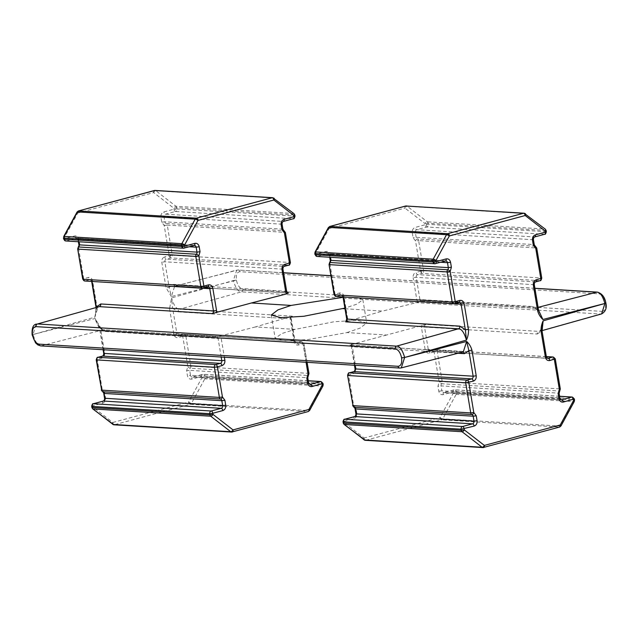 <?xml version="1.0" encoding="UTF-8"?>
<svg xmlns="http://www.w3.org/2000/svg" width="638" height="638" viewBox="0 0 638 638"><rect width="100%" height="100%" fill="white"/><g stroke="black" fill="none" stroke-linecap="round" stroke-linejoin="round"><path stroke-width="0.48" stroke-dasharray="3.19 2.39" d="M84.798 281.007A2.241 1.858 93.5 0 0 85.301 280.951A2.241 1.204 74.9 0 1 84.312 280.257A2.241 1.204 74.9 0 1 83.69 278.694L82.725 279.141M65.73 240.965A2.241 1.858 93.5 0 0 66.232 240.909A2.241 1.204 74.9 0 1 65.243 240.215A2.241 1.204 74.9 0 1 64.621 238.652L63.664 239.098M282.921 229.186L164.819 221.801A2.241 1.858 93.5 0 0 166.047 223.444A2.241 1.212 -69.3 0 0 164.205 225.501L167.276 225.086L172.316 255.224L169.245 255.639L164.205 225.501L161.749 222.207L160.928 217.263C160.712 214.567 161.685 212.789 163.838 211.92L173.847 209.216A2.241 1.204 -105.1 0 0 174.469 210.787A2.241 1.204 -105.1 0 0 175.458 211.481A2.241 1.858 93.5 0 0 176.917 208.809L176.726 207.669L173.656 208.084L153.63 192.58A2.241 1.093 127.7 0 1 155.903 190.77L175.936 206.265A2.241 1.093 -52.3 0 0 173.656 208.084L173.847 209.216L175.498 208.897L174.469 210.787M169.245 255.639A2.241 1.204 -105.1 0 0 169.875 257.202A2.241 1.204 -105.1 0 0 170.864 257.896A2.241 1.858 -86.5 0 0 172.316 255.224L290.027 262.497A2.241 1.858 -86.5 0 1 288.575 265.169L284.022 266.389L166.311 259.124A2.241 1.204 74.9 0 1 164.7 256.867L169.245 255.639M336.146 296.518A2.241 1.858 93.5 0 0 336.649 296.471A2.241 1.204 74.9 0 1 335.66 295.777A2.241 1.204 74.9 0 1 335.03 294.214L334.073 294.66M317.078 256.476A2.241 1.858 93.5 0 0 317.58 256.428A2.241 1.204 74.9 0 1 316.592 255.734A2.241 1.204 74.9 0 1 315.962 254.171L315.005 254.618M546.359 231.714L428.265 224.321L425.195 224.736A2.241 1.204 -105.1 0 0 425.817 226.299A2.241 1.204 -105.1 0 0 426.806 226.992A2.241 1.858 93.5 0 0 428.265 224.321L428.074 223.188A2.241 1.858 93.5 0 0 427.285 221.785L407.251 206.289L524.962 213.555L544.996 229.05L427.285 221.785A2.241 1.093 -52.3 0 0 425.004 223.595L404.971 208.1A2.241 1.093 127.7 0 1 407.251 206.289A2.241 1.858 93.5 0 0 406.358 205.938M535.585 281.892A2.241 1.204 74.9 0 1 535.37 281.908L539.923 280.68A2.241 1.858 93.5 0 0 541.375 278.009L423.664 270.743L420.594 271.158A2.241 1.204 -105.1 0 0 421.216 272.721A2.241 1.204 -105.1 0 0 422.212 273.415A2.241 1.858 93.5 0 0 423.664 270.743L418.624 240.606L536.717 247.991M346.92 332.581L360.055 328.123L366.746 322.98L357.216 320.332L334.176 321.735L295.091 329.375L255.439 326.927L292.332 316.153L179.621 309.199L241.435 291.861L600.502 314.032L538.687 331.369L425.969 324.407L386.572 335.03L346.92 332.581L307.731 339.607L284.66 340.836L275.153 338.307L281.892 333.514L295.091 329.375M343.084 297.316L357.487 297.483L362.847 299.693L356.961 304.143L344.887 308.106M306.057 362.264L302.97 343.794L298.417 345.022C296.176 345.341 294.716 344.217 294.046 341.633L295.003 341.186L291.279 318.944L292.332 316.153A2.241 1.858 -86.5 0 0 290.896 318.825L290.322 319.391L290.434 317.118M386.572 335.03L349.544 344.999L462.255 351.961L400.217 367.998L41.151 345.828L103.189 329.79L216.394 336.704A2.241 1.858 -86.5 0 1 218.076 338.443L221.147 338.028L224.353 357.216M255.439 326.927L220.309 336.011L221.147 338.028M221.187 357.025L218.076 338.443L105.358 331.489L99.807 327.844L95.102 318.498C97.391 326.193 100.086 329.958 103.189 329.79A2.241 1.858 -86.5 0 1 103.675 329.742L216.394 336.704A2.241 1.858 -86.5 0 0 215.907 336.752L220.309 336.011M574.527 400.042L574.144 399.922A2.241 1.858 -86.5 0 1 573.865 401.613L456.154 394.34A2.241 1.858 93.5 0 0 456.433 392.657L453.363 393.072A2.241 0.614 -151.4 0 0 456.154 394.34L442.82 418.831A2.241 0.614 28.6 0 1 440.029 417.563L453.363 393.072L453.171 391.931L456.242 391.517A2.241 1.858 93.5 0 0 454.057 389.826A2.241 1.204 -105.1 0 0 453.841 389.85A2.241 1.204 -105.1 0 0 453.171 391.931L443.163 394.627C440.914 394.946 439.462 393.813 438.792 391.246L437.963 386.301L439.151 382.026L434.103 351.889L437.174 351.474A2.241 1.858 93.5 0 0 434.988 349.784A2.241 1.204 -105.1 0 0 434.773 349.807A2.241 1.204 -105.1 0 0 434.103 351.889L429.549 353.117C427.308 353.428 425.857 352.304 425.179 349.736L421.463 327.485L421.574 325.213M351.45 344.105L352.28 346.131L356.004 368.373C356.211 371.069 355.246 372.847 353.093 373.716L348.539 374.945L353.588 405.082L356.036 408.376L356.865 413.32C357.073 416.016 356.108 417.794 353.954 418.664L343.946 421.367L344.137 422.5L364.162 438.003A2.241 1.093 -52.3 0 0 364.043 439.845M342.989 421.814L343.946 421.367A2.241 1.204 74.9 0 1 344.608 419.278M347.582 375.391L348.539 374.945A2.241 1.204 74.9 0 1 349.209 372.855M537.244 334.033L541.686 331.01L542.204 327.31L539.804 331.25L538.687 331.369A2.241 1.858 93.5 0 0 537.244 334.033L424.533 327.079L421.463 327.485M178.177 311.862L290.896 318.825L294.62 341.067L176.909 333.802L172.627 308.226L178.177 311.862A2.241 1.858 93.5 0 1 179.621 309.199C176.519 309.358 173.831 305.594 171.566 297.898L172.627 308.226L169.556 308.64L171.566 297.898L233.349 280.576C235.645 288.264 238.341 292.029 241.435 291.861A2.241 1.858 -86.5 0 0 242.879 289.197C239.76 288.488 237.607 285.473 236.419 280.162L236.419 280.122C235.829 274.842 237.001 272.035 239.952 271.7L599.018 293.871C602.136 294.581 604.29 297.587 605.47 302.906L605.861 303.05M96.314 306.998L96.888 306.431L94.879 317.166L96.306 307.285M173.576 284.349A2.241 1.858 93.5 0 0 175.259 286.095L287.969 293.049A2.241 1.858 -86.5 0 1 286.287 291.311L173.576 284.349L169.134 287.379L171.343 296.566L166.071 287.786L161.789 262.21C161.581 259.514 162.546 257.736 164.7 256.867M95.931 306.878L95.796 310.722L98.196 306.75L94.879 317.166L33.096 334.527L95.102 318.498L100.381 327.278L104.656 352.854C104.863 355.549 103.898 357.328 101.745 358.197L97.199 359.425A2.241 1.204 74.9 0 1 97.861 357.344M302.97 343.794A2.241 1.204 -105.1 0 0 301.351 341.529A2.241 1.858 -86.5 0 1 303.536 343.228L302.97 343.794M309.605 410.457A2.241 0.614 28.6 0 1 309.183 410.585L322.525 386.094A2.241 0.614 -151.4 0 0 322.94 385.966M344.999 308.752L382.561 311.073L422.093 301.256L534.811 308.21L538.089 307.364M421.766 301.296L422.093 301.256A2.241 1.858 93.5 0 1 421.606 301.303L534.325 308.258A2.241 1.858 -86.5 0 1 532.642 306.519L419.924 299.557A2.241 1.858 93.5 0 0 421.606 301.303L421.766 301.296M345.668 321.847L382.561 311.073M425.969 324.407A2.241 1.858 93.5 0 0 424.533 327.079L428.25 349.321A2.241 1.858 93.5 0 0 429.932 351.059L547.643 358.325A2.241 1.858 -86.5 0 1 545.961 356.586L542.069 331.13M538.584 310.283L532.642 306.519M538.576 310.243L534.811 308.21A2.241 1.858 -86.5 0 1 534.325 308.258C536.646 309.103 538.416 310.738 539.628 313.17L538.193 310.164L533.91 284.58A2.241 1.858 -86.5 0 1 535.37 281.908L417.659 274.643A2.241 1.204 74.9 0 1 416.04 272.386L420.594 271.158L415.553 241.02L413.097 237.727L412.268 232.782C412.06 230.087 413.033 228.3 415.178 227.431L425.195 224.736L425.004 223.595L428.074 223.188L545.785 230.454L545.976 231.594A2.241 1.858 -86.5 0 1 544.517 234.266L534.508 236.961L416.797 229.696A2.241 1.204 74.9 0 1 415.178 227.431M560.954 425.977A2.241 0.614 28.6 0 1 560.531 426.104L442.82 418.831A2.241 1.858 93.5 0 1 441.64 419.82L365.781 440.26A2.241 1.204 74.9 0 1 364.162 438.003L440.029 417.563A2.241 1.204 -105.1 0 0 441.64 419.82L559.351 427.085L483.492 447.525L365.781 440.26A2.241 1.858 -86.5 0 1 365.271 440.316M77.046 212.031A2.241 0.614 -151.4 0 0 77.764 213.02L64.43 237.511L64.621 238.652L74.63 235.948C76.871 235.637 78.33 236.77 79 239.338L79.83 244.282L78.641 248.557L83.69 278.694L88.235 277.466C90.476 277.155 91.936 278.28 92.606 280.848L96.888 306.431M288.575 265.169L170.864 257.896L166.311 259.124A2.241 1.858 93.5 0 0 164.859 261.795L169.134 287.379L166.071 287.786M298.417 345.022A2.241 1.204 -105.1 0 0 296.806 342.758L301.351 341.529L183.64 334.264A2.241 1.204 -105.1 0 0 183.425 334.288A2.241 1.204 -105.1 0 0 182.755 336.37L178.209 337.598C175.968 337.909 174.509 336.784 173.839 334.216L169.556 308.64M320.922 381.524A2.241 1.858 -86.5 0 1 322.605 383.271L204.894 376.005L205.085 377.138L202.015 377.552A2.241 0.614 -151.4 0 0 204.814 378.828L191.472 403.32A2.241 0.614 28.6 0 1 188.681 402.044L202.015 377.552L201.823 376.412L204.894 376.005A2.241 1.858 93.5 0 0 202.709 374.307A2.241 1.204 -105.1 0 0 202.493 374.331A2.241 1.204 -105.1 0 0 201.823 376.412L191.815 379.116C189.574 379.427 188.114 378.302 187.444 375.726L186.615 370.782L187.803 366.515L182.755 336.37L185.825 335.955L190.874 366.1L187.803 366.515A2.241 0.877 -137.4 0 0 190.276 368.23A2.241 1.858 93.5 0 0 189.685 370.367L186.615 370.782M96.234 359.872L97.199 359.425L102.239 389.563L104.696 392.856L105.525 397.801C105.733 400.497 104.76 402.283 102.614 403.144L92.598 405.848L92.789 406.98L112.814 422.484A2.241 1.093 -52.3 0 0 112.695 424.334M91.641 406.294L92.598 405.848A2.241 1.204 74.9 0 1 93.268 403.766M103.476 349.752L99.416 327.725L100.381 327.278M103.101 349.728L99.416 327.725L98.364 324.822C99.584 327.262 101.354 328.897 103.675 329.742A2.241 1.858 -86.5 0 1 105.358 331.489M553.202 357.001A2.241 1.858 -86.5 0 1 554.885 358.739L559.933 388.885L442.222 381.62L439.151 382.026A2.241 0.877 -137.4 0 0 441.624 383.749A2.241 1.858 93.5 0 0 441.033 385.886L437.963 386.301M572.27 397.043A2.241 1.858 -86.5 0 1 573.953 398.79L574.336 398.909M173.839 334.216L176.909 333.802A2.241 1.858 93.5 0 0 179.095 335.492L183.64 334.264A2.241 1.858 -86.5 0 1 185.825 335.955L303.536 343.228L308.585 373.366L190.874 366.1A2.241 1.858 -86.5 0 1 190.276 368.23L307.987 375.503A2.241 0.877 -137.4 0 0 308.409 375.367M328.395 227.543A2.241 0.614 -151.4 0 0 329.112 228.54L315.778 253.031L315.962 254.171L325.978 251.468C328.219 251.157 329.679 252.281 330.348 254.849L331.178 259.802L329.99 264.068L335.03 294.214L339.583 292.986C341.824 292.675 343.284 293.799 343.954 296.367L347.678 318.609L347.566 320.89M295.011 216.194L294.628 216.075A2.241 1.858 -86.5 0 1 293.169 218.746L283.16 221.442L165.449 214.177A2.241 1.204 74.9 0 1 163.838 211.92M84.312 280.257L83.985 280.72M65.243 240.215L64.916 240.678M170.904 255.32L169.875 257.202M335.66 295.777L335.333 296.239M316.592 255.734L316.265 256.189M426.846 224.409L425.817 226.299M422.244 270.831L421.216 272.721M541.965 329.583L539.804 331.25L542.005 330.636M242.879 289.197L601.945 311.36A2.241 1.858 -86.5 0 1 600.502 314.032L601.961 313.8M294.046 341.633L290.322 319.391M546.351 356.706L428.25 349.321L425.179 349.736M546.327 356.578L435.491 349.736L429.932 351.059A2.241 1.858 93.5 0 0 430.435 351.012A2.241 1.204 -105.1 0 0 430.219 351.028A2.241 1.204 -105.1 0 0 429.549 353.117M546.343 356.658L434.988 349.784L430.435 351.012L547.276 358.221M555.275 358.867L437.174 351.474L442.222 381.62A2.241 1.858 93.5 0 1 441.624 383.749L559.335 391.014A2.241 0.877 -137.4 0 0 559.757 390.887M559.957 398.224L441.855 390.831L441.033 385.886L558.744 393.152A2.241 1.858 -86.5 0 1 559.335 391.014A2.241 1.858 -86.5 0 0 559.933 388.885L560.316 389.005M559.127 393.271L559.566 398.104A2.241 1.858 -86.5 0 0 561.249 399.843L443.538 392.577A2.241 1.858 93.5 0 1 441.855 390.831L438.792 391.246M559.63 396.262L454.559 389.778L443.538 392.577A2.241 1.858 93.5 0 0 444.04 392.529A2.241 1.204 -105.1 0 0 443.825 392.545A2.241 1.204 -105.1 0 0 443.163 394.627M559.638 396.35L454.057 389.826L444.04 392.529L560.882 399.739M456.433 392.657L456.242 391.517L573.953 398.79L574.144 399.922L456.433 392.657M344.018 424.35A2.241 1.093 127.7 0 1 344.137 422.5L343.172 422.946M354.425 416.67A2.241 1.204 -105.1 0 0 353.954 418.664M355.908 413.767L356.865 413.32M355.079 408.822L356.036 408.376M354.042 407.251A2.241 1.212 110.7 0 1 353.588 405.082L352.631 405.529M353.564 371.723A2.241 1.204 -105.1 0 0 353.093 373.716M355.047 368.82L356.004 368.373M354.816 365.271L351.323 346.578L352.28 346.131M457.925 353.253L351.713 346.697A2.241 1.858 93.5 0 0 349.544 344.999M601.945 311.36C604.888 311.033 606.068 308.226 605.478 302.946M283.567 272.833L237.783 270.01L174.692 286.143L171.343 296.566L236.419 280.162M154.093 190.587A2.241 1.204 -105.1 0 0 153.63 192.58L77.764 213.02A2.241 1.204 74.9 0 1 78.434 210.939M112.814 422.484L188.681 402.044A2.241 1.204 -105.1 0 0 190.291 404.301L114.433 424.741A2.241 1.204 74.9 0 1 112.814 422.484M307.101 362.328L303.927 343.348L301.854 341.482L184.143 334.216L178.592 335.54L296.303 342.813L294.62 341.067A2.241 1.858 -86.5 0 0 296.806 342.758L179.095 335.492A2.241 1.204 -105.1 0 0 178.871 335.516A2.241 1.204 -105.1 0 0 178.209 337.598M308.967 373.485L308.585 373.366A2.241 1.858 93.5 0 1 307.987 375.503A2.241 1.858 -86.5 0 0 307.396 377.632L308.226 382.585L190.515 375.319L189.685 370.367L307.779 377.76M308.609 382.704L308.226 382.585A2.241 1.858 -86.5 0 0 309.909 384.323L192.197 377.058A2.241 1.858 93.5 0 0 192.7 377.01A2.241 1.204 -105.1 0 0 192.485 377.026A2.241 1.204 -105.1 0 0 191.815 379.116M323.187 384.531L322.995 383.39M113.931 424.796A2.241 1.858 -86.5 0 0 114.433 424.741L232.144 432.014L308.002 411.574A2.241 1.858 93.5 0 0 309.183 410.585L191.472 403.32A2.241 1.858 -86.5 0 1 190.291 404.301L308.002 411.574M40.665 345.876A2.241 1.858 93.5 0 0 41.151 345.828C38.049 345.995 35.361 342.223 33.096 334.527L36.039 324.2M399.731 368.046A2.241 1.858 93.5 0 0 400.217 367.998L401.015 367.951M354.449 365.247L351.323 346.578L350.031 344.951L462.741 351.913A2.241 1.858 -86.5 0 0 462.255 351.961L462.741 351.913A2.241 1.858 -86.5 0 1 462.981 351.945M534.907 288.352L330.915 275.76M236.419 280.122L233.349 280.537L236.73 270.113L175.259 286.095A2.241 1.858 93.5 0 0 175.745 286.047L287.618 292.954M574.288 401.485A2.241 0.614 -151.4 0 1 573.865 401.613L560.531 426.104A2.241 1.858 -86.5 0 1 559.351 427.085M454.24 303.784L343.38 296.933A2.241 1.858 93.5 0 0 341.194 295.242L458.905 302.516A2.241 1.858 -86.5 0 1 459.208 302.46M458.905 302.516L454.36 303.736L336.649 296.471L341.194 295.242A2.241 1.204 74.9 0 1 339.583 292.986M440.714 262.266L329.774 255.423A2.241 1.858 93.5 0 0 327.589 253.733L445.3 260.998A2.241 1.858 -86.5 0 1 445.603 260.942M445.3 260.998L435.291 263.693L317.58 256.428L327.589 253.733A2.241 1.204 74.9 0 1 325.978 251.468M545.33 229.17A2.241 1.093 -52.3 0 0 544.996 229.05A2.241 1.858 93.5 0 1 545.785 230.454L546.168 230.573M534.724 236.937A2.241 1.204 74.9 0 1 534.508 236.961A2.241 1.858 -86.5 0 0 533.049 239.633L533.878 244.585L416.167 237.312L413.097 237.727M533.44 239.752L415.338 232.368L412.268 232.782M534.261 244.705L533.878 244.585A2.241 1.858 -86.5 0 0 535.107 246.228A2.241 1.858 -86.5 0 1 536.335 247.871L541.766 278.136M535.306 246.268A2.241 1.212 -69.3 0 0 535.107 246.228L417.396 238.955A2.241 1.212 -69.3 0 0 415.553 241.02L418.624 240.606A2.241 1.858 93.5 0 0 417.396 238.955A2.241 1.858 93.5 0 1 416.167 237.312L415.338 232.368A2.241 1.858 93.5 0 1 416.797 229.696L426.806 226.992L544.517 234.266M534.301 284.707L416.199 277.315L413.137 277.729C412.922 275.034 413.895 273.255 416.04 272.386M599.018 293.871A2.241 1.858 93.5 0 0 597.335 292.124M239.952 271.7A2.241 1.858 93.5 0 0 237.783 270.01L283.551 272.753M202.892 288.264L92.039 281.422L92.606 280.848M92.039 281.422A2.241 1.858 93.5 0 0 89.854 279.731A2.241 1.204 74.9 0 1 88.235 277.466M207.565 286.996L203.012 288.224L85.301 280.951L89.854 279.731L207.565 286.996A2.241 1.858 -86.5 0 1 207.868 286.94M77.684 249.003L78.641 248.557A2.241 0.877 42.6 0 1 78.243 247.113M78.873 244.729L79.83 244.282M189.366 246.754L78.434 239.904L78.745 241.762M78.37 241.738L78.043 239.784L76.751 238.157A2.241 1.858 93.5 0 1 78.434 239.904L79 239.338M194.462 245.431L76.751 238.157A2.241 1.858 93.5 0 0 76.249 238.213A2.241 1.204 74.9 0 1 74.63 235.948M193.96 245.478L183.943 248.174L66.232 240.909L76.249 238.213L193.96 245.478A2.241 1.858 -86.5 0 1 194.263 245.431M63.473 237.958L64.43 237.511A2.241 0.614 28.6 0 1 63.712 236.523M155.018 190.427A2.241 1.858 93.5 0 1 155.903 190.77L273.614 198.035L293.647 213.539A2.241 1.858 -86.5 0 1 294.437 214.934L294.628 216.075L175.498 208.897M161.749 222.207L164.819 221.801L163.99 216.848A2.241 1.858 93.5 0 1 165.449 214.177L175.458 211.481L293.169 218.746M282.092 224.233L163.99 216.848L160.928 217.263M282.953 269.188L164.859 261.795L161.789 262.21M308.282 380.742L203.211 374.259L192.197 377.058A2.241 1.858 93.5 0 1 190.515 375.319L187.444 375.726M308.298 380.83L202.709 374.307L192.7 377.01L309.542 384.22M92.669 408.83A2.241 1.093 127.7 0 1 92.789 406.98L91.832 407.427M103.077 401.158A2.241 1.204 -105.1 0 0 102.614 403.144M104.56 398.248L105.525 397.801M103.739 393.303L104.696 392.856M102.694 391.732A2.241 1.212 110.7 0 1 102.239 389.563L101.282 390.009M102.216 356.203A2.241 1.204 -105.1 0 0 101.745 358.197M103.699 353.3L104.656 352.854M32.139 334.942L33.096 334.495L32.139 334.958M322.796 384.411A2.241 1.858 -86.5 0 1 322.525 386.094L204.814 378.828A2.241 1.858 -86.5 0 0 205.085 377.138L322.796 384.411M284.237 266.373A2.241 1.204 74.9 0 1 284.022 266.389A2.241 1.858 -86.5 0 0 282.57 269.069L286.677 291.43M417.691 301.997L416.853 299.972L413.137 277.729M539.923 280.68L422.212 273.415L417.659 274.643A2.241 1.858 93.5 0 0 416.199 277.315L419.924 299.557L416.853 299.972M405.441 206.106A2.241 1.204 -105.1 0 0 404.971 208.1L329.112 228.54A2.241 1.204 74.9 0 1 329.774 226.458M346.721 319.056L347.678 318.609M343.954 296.367L343.388 296.973M293.99 213.658A2.241 1.093 -52.3 0 0 293.647 213.539L175.936 206.265A2.241 1.858 -86.5 0 1 176.726 207.669L294.828 215.054M283.958 230.749A2.241 1.212 -69.3 0 0 283.758 230.709A2.241 1.858 -86.5 0 1 284.987 232.352L167.276 225.086A2.241 1.858 93.5 0 0 166.047 223.444L283.758 230.709A2.241 1.858 -86.5 0 1 282.53 229.066L281.701 224.113A2.241 1.858 -86.5 0 1 283.16 221.442A2.241 1.204 74.9 0 0 283.376 221.426M285.369 232.471L290.418 262.617M329.033 264.515L329.99 264.068A2.241 0.877 42.6 0 1 329.591 262.633M330.221 260.248L331.178 259.802M330.348 254.849L329.391 255.296L330.085 257.281M314.813 253.477L315.778 253.031A2.241 0.614 28.6 0 1 315.06 252.034M272.729 197.692A2.241 1.858 -86.5 0 1 273.614 198.035M362.847 299.693L366.746 322.98M271.254 315.02L275.153 338.307M534.899 288.272L330.899 275.68M208.068 286.94L90.357 279.675L91.673 281.43M459.408 302.46L341.697 295.195L343.021 296.949M445.803 260.942L328.091 253.677L329.391 255.296L329.718 257.258"/><path stroke-width="0.96" d="M452.964 303.449A2.241 1.858 -86.5 0 1 452.175 302.045L455.245 301.63A2.241 1.204 74.9 0 1 454.575 303.72A2.241 1.204 74.9 0 1 454.36 303.736A2.241 1.858 -86.5 0 1 452.964 303.449L453.586 301.957M433.896 263.398A2.241 1.858 -86.5 0 1 433.106 262.003L436.177 261.588A2.241 1.204 74.9 0 1 435.507 263.669A2.241 1.204 74.9 0 1 435.291 263.693A2.241 1.858 -86.5 0 1 433.896 263.398L434.518 261.915M83.985 280.72L83.115 279.261A2.241 1.858 93.5 0 0 84.798 281.007L83.905 280.664M64.916 240.678L64.047 239.218A2.241 1.858 93.5 0 0 65.73 240.965L64.837 240.614M201.616 287.929A2.241 1.858 -86.5 0 1 200.826 286.526L203.897 286.119A2.241 1.204 74.9 0 1 203.227 288.201A2.241 1.204 74.9 0 1 203.012 288.224A2.241 1.858 -86.5 0 1 201.616 287.929L202.246 286.438M182.548 247.887A2.241 1.858 -86.5 0 1 181.758 246.483L184.829 246.069A2.241 1.204 74.9 0 1 184.159 248.158A2.241 1.204 74.9 0 1 183.943 248.174A2.241 1.858 -86.5 0 1 182.548 247.887L183.178 246.396M335.333 296.239L334.464 294.78A2.241 1.858 93.5 0 0 336.146 296.518L453.857 303.792L459.129 302.492A2.241 1.204 74.9 0 1 458.905 302.516M316.265 256.189L315.395 254.737A2.241 1.858 93.5 0 0 317.078 256.476L316.185 256.133M344.887 308.106L303.824 316.273L280.784 317.668L271.254 315.02L277.945 309.885L291.08 305.427L343.084 297.316M224.353 357.216L224.871 360.279C225.086 362.966 224.113 364.745 221.96 365.622L217.406 366.85L222.447 396.988L224.903 400.273L225.732 405.226C225.948 407.913 224.975 409.7 222.821 410.569L212.805 413.265L212.996 414.405L233.029 429.908L308.888 409.468A2.241 0.614 28.6 0 1 309.605 410.457L308.226 411.55A2.241 1.204 -105.1 0 0 308.888 409.468L322.222 384.977L322.038 383.837A2.241 1.204 -105.1 0 0 320.42 381.58A2.241 1.858 -86.5 0 1 320.922 381.524L322.995 383.39L312.022 386.532C309.781 386.859 308.329 385.727 307.652 383.151L306.822 378.206L308.01 373.932L306.057 362.264M364.043 439.845A2.241 1.093 -52.3 0 0 364.386 439.965L344.353 424.469A2.241 1.093 127.7 0 1 344.018 424.35L365.271 440.316A2.241 1.858 -86.5 0 1 364.386 439.965L482.097 447.238A2.241 1.093 -52.3 0 0 484.37 445.42L560.236 424.98A2.241 0.614 28.6 0 1 560.954 425.977L559.566 427.069A2.241 1.204 -105.1 0 0 560.236 424.98L573.57 400.489L573.379 399.356A2.241 1.204 -105.1 0 0 571.768 397.091A2.241 1.858 -86.5 0 1 572.27 397.043L574.336 398.909L563.37 402.052C561.129 402.379 559.67 401.246 559 398.67L558.17 393.718L559.359 389.451L554.31 359.306A2.241 1.204 -105.1 0 0 552.699 357.049A2.241 1.858 -86.5 0 1 553.202 357.001L546.327 356.578M476.251 415.793L473.181 416.207L355.47 408.942A2.241 1.858 93.5 0 0 354.242 407.299A2.241 1.858 93.5 0 1 353.013 405.648L347.582 375.391L353.013 405.648L470.724 412.922L465.684 382.776A2.241 1.858 -86.5 0 1 467.136 380.104A2.241 1.204 74.9 0 1 468.755 382.361L473.795 412.507L476.251 415.793L477.072 420.745L474.01 421.152A2.241 1.858 -86.5 0 1 472.551 423.831L462.542 426.527L344.831 419.262L354.84 416.558A2.241 1.858 93.5 0 0 356.299 413.887L355.908 413.767C355.972 415.21 355.541 416.151 354.624 416.582L344.608 419.278A2.241 1.204 74.9 0 1 344.831 419.262A2.241 1.858 93.5 0 0 343.372 421.933L343.563 423.066L342.989 421.814L461.083 429.199A2.241 1.858 -86.5 0 1 462.542 426.527A2.241 1.204 74.9 0 1 464.153 428.784L464.344 429.924L484.37 445.42A2.241 1.204 74.9 0 1 483.708 447.509A2.241 1.204 74.9 0 1 483.492 447.525A2.241 1.858 -86.5 0 1 482.097 447.238L462.064 431.735L344.353 424.469A2.241 1.858 -86.5 0 1 343.563 423.066L461.274 430.339L461.083 429.199L474.162 426.088A2.241 1.204 -105.1 0 0 472.551 423.831L354.84 416.558A2.241 1.204 -105.1 0 0 354.624 416.582A2.241 1.204 -105.1 0 0 354.425 416.67M354.816 365.271L355.43 368.939L473.141 376.205A2.241 1.858 -86.5 0 1 471.689 378.876L467.136 380.104L349.425 372.839L353.978 371.611A2.241 1.858 93.5 0 0 355.43 368.939L355.047 368.82C355.111 370.263 354.68 371.204 353.763 371.635L349.209 372.855A2.241 1.204 74.9 0 1 349.425 372.839A2.241 1.858 -86.5 0 0 347.973 375.511L465.684 382.776L473.3 381.141A2.241 1.204 -105.1 0 0 471.689 378.876L353.978 371.611A2.241 1.204 -105.1 0 0 353.763 371.635A2.241 1.204 -105.1 0 0 353.564 371.723M553.202 357.001L555.275 358.867L549.765 360.534C547.524 360.861 546.064 359.728 545.394 357.152L541.112 331.577L542.069 331.13L543.121 320.834L541.965 329.583M544.517 234.266A2.241 1.204 -105.1 0 0 544.732 234.242A2.241 1.204 -105.1 0 0 545.402 232.16L545.211 231.02A2.241 1.093 -52.3 0 0 545.33 229.17L524.069 213.212A2.241 1.858 93.5 0 1 524.962 213.555A2.241 1.093 127.7 0 1 525.305 213.674A2.241 1.093 127.7 0 1 525.186 215.516L449.319 235.956L435.985 260.448L436.177 261.588L446.185 258.892C448.426 258.565 449.886 259.698 450.556 262.274L451.385 267.226L450.197 271.493L455.245 301.63L459.791 300.41C462.032 300.083 463.491 301.208 464.161 303.792L468.444 329.368C468.707 332.948 468.037 336.529 466.434 340.11L404.651 357.471L466.657 341.442C469.265 343.882 471.019 346.809 471.937 350.214L468.866 350.629L464.424 353.651L457.925 353.253M471.937 350.214L476.211 375.79C476.426 378.486 475.462 380.264 473.3 381.141M477.072 420.745C477.296 423.433 476.323 425.211 474.162 426.088M541.112 331.577C540.849 327.996 541.518 324.415 543.121 320.834L604.904 303.473L542.898 319.502C540.29 317.062 538.528 314.135 537.619 310.73L538.584 310.283L534.301 284.707C534.237 283.256 534.668 282.323 535.585 281.892L540.139 280.664A2.241 1.204 -105.1 0 0 540.801 278.583L535.76 248.437L533.304 245.151L532.483 240.199C532.259 237.511 533.232 235.725 535.386 234.856L545.402 232.16L546.359 231.714L546.168 230.573L545.211 231.02L525.186 215.516A2.241 1.204 -105.1 0 0 523.567 213.259L447.709 233.699A2.241 1.204 74.9 0 1 449.319 235.956A2.241 0.614 -151.4 0 0 446.528 234.688L433.186 259.18A2.241 0.614 28.6 0 1 435.985 260.448L432.915 260.862A2.241 1.858 -86.5 0 1 433.186 259.18L315.475 251.914A2.241 1.858 93.5 0 0 315.204 253.597L314.813 253.477L315.005 254.618M537.619 310.73L533.344 285.154C533.129 282.459 534.094 280.68 536.255 279.803L541.766 278.136L536.717 247.991L535.76 248.437A2.241 1.212 -69.3 0 0 535.306 246.268L534.261 244.705L533.44 239.752C533.376 238.309 533.799 237.368 534.724 236.937L544.732 234.242C545.211 234.664 545.753 233.819 546.359 231.714M222.821 410.569A2.241 1.204 -105.1 0 0 221.203 408.312L103.492 401.047A2.241 1.204 -105.1 0 0 103.276 401.063L93.268 403.766A2.241 1.204 74.9 0 1 93.483 403.742A2.241 1.858 93.5 0 0 92.024 406.414L209.735 413.679A2.241 1.858 -86.5 0 1 211.194 411.008A2.241 1.204 74.9 0 1 212.805 413.265L209.735 413.679L209.926 414.82L212.996 414.405A2.241 1.093 127.7 0 1 210.715 416.215L230.749 431.719A2.241 1.093 -52.3 0 0 233.029 429.908A2.241 1.204 74.9 0 1 232.36 431.99A2.241 1.204 74.9 0 1 232.144 432.014A2.241 1.858 93.5 0 1 231.642 432.062L308.226 411.55A2.241 1.204 -105.1 0 1 308.002 411.574M225.732 405.226L222.662 405.64A2.241 1.858 -86.5 0 1 221.203 408.312L211.194 411.008L93.483 403.742L103.492 401.047A2.241 1.858 93.5 0 0 104.951 398.367L104.122 393.423A2.241 1.858 93.5 0 0 102.893 391.78L220.604 399.045A2.241 1.858 -86.5 0 1 219.376 397.402L101.665 390.137L96.234 359.872L214.336 367.257A2.241 1.858 93.5 0 1 215.788 364.585A2.241 1.204 74.9 0 1 217.406 366.85L214.336 367.257L219.376 397.402L222.447 396.988A2.241 1.212 110.7 0 1 220.604 399.045A2.241 1.858 -86.5 0 1 221.833 400.688L104.122 393.423L102.694 391.732A2.241 1.212 110.7 0 0 102.893 391.78A2.241 1.858 -86.5 0 1 101.665 390.137L96.625 359.991A2.241 1.858 -86.5 0 1 98.077 357.32A2.241 1.204 74.9 0 0 97.861 357.344L102.415 356.116A2.241 1.204 -105.1 0 0 102.216 356.203M287.618 292.954L288.456 293.001L286.55 293.895L251.428 302.978L291.08 305.427M342.909 308.625L344.999 308.752M345.668 321.847L346.721 319.056L459.823 326.138L465.373 329.782L466.434 340.11C464.169 332.414 461.481 328.642 458.379 328.809L345.668 321.847A2.241 1.858 93.5 0 0 347.104 319.183L343.388 296.973M251.428 302.978L212.031 313.601L99.313 306.639L37.498 323.968L396.565 346.139L458.379 328.809A2.241 1.858 -86.5 0 0 459.823 326.138M539.923 280.68A2.241 1.204 -105.1 0 0 540.139 280.664C540.617 281.087 541.152 280.241 541.766 278.136M538.576 310.243L542.898 319.502L538.584 310.283M398.048 366.3L38.982 344.137A2.241 1.858 93.5 0 0 40.665 345.876L399.731 368.046A2.241 1.858 93.5 0 1 398.048 366.3C400.999 365.965 402.171 363.166 401.581 357.878L404.651 357.471L401.27 367.903L463.308 351.857L466.657 341.442L468.866 350.629L473.141 376.205L476.211 375.79M468.444 329.368L465.373 329.782L461.091 304.206L464.161 303.792M96.306 307.285L95.931 306.878L95.995 307.372M273.614 198.035A2.241 1.093 127.7 0 1 273.957 198.155A2.241 1.093 127.7 0 1 273.838 200.005L197.971 220.445A2.241 0.614 -151.4 0 0 195.18 219.169L77.469 211.904A2.241 0.614 -151.4 0 0 77.046 212.031L63.712 236.523A2.241 0.614 28.6 0 1 64.135 236.395L77.469 211.904A2.241 1.858 93.5 0 1 78.649 210.915L154.508 190.475A2.241 1.204 -105.1 0 0 154.292 190.499A2.241 1.204 -105.1 0 0 154.093 190.587M112.695 424.334A2.241 1.093 -52.3 0 0 113.038 424.453L93.004 408.95A2.241 1.093 127.7 0 1 92.669 408.83L113.931 424.796A2.241 1.858 -86.5 0 1 113.038 424.453L230.749 431.719A2.241 1.858 93.5 0 0 231.642 432.062L113.931 424.796M395.121 348.811A2.241 1.858 -86.5 0 1 396.565 346.139C399.659 345.979 402.355 349.744 404.651 357.432L401.581 357.846C400.393 352.527 398.24 349.512 395.121 348.811L36.055 326.64C33.112 326.975 31.932 329.782 32.522 335.062L32.139 334.942L32.522 335.062M63.712 236.523L63.856 238.078A2.241 1.858 93.5 0 1 64.135 236.395L181.846 243.66L195.18 219.169A2.241 1.858 -86.5 0 1 196.36 218.18L272.219 197.74A2.241 1.858 -86.5 0 1 272.729 197.692L155.018 190.427L78.434 210.939A2.241 1.204 74.9 0 1 78.649 210.915L196.36 218.18A2.241 1.204 74.9 0 1 197.971 220.445L184.637 244.936L184.829 246.069L194.837 243.373C197.078 243.046 198.538 244.179 199.215 246.754L200.037 251.707L198.849 255.974L203.897 286.119L208.451 284.891C210.684 284.564 212.143 285.696 212.821 288.272L216.537 310.515L216.426 312.795M286.55 293.895L285.72 291.877L281.996 269.635C281.781 266.939 282.746 265.161 284.907 264.291L289.461 263.063L284.412 232.918L281.964 229.632L281.135 224.68C280.919 221.992 281.884 220.214 284.046 219.336L294.054 216.641L293.863 215.5L273.838 200.005A2.241 1.204 -105.1 0 0 272.219 197.74L154.508 190.475A2.241 1.858 93.5 0 1 155.018 190.427M92.039 281.454L96.314 306.998L100.756 303.967L213.475 310.929A2.241 1.858 -86.5 0 1 212.031 313.601M293.169 218.746A2.241 1.204 -105.1 0 0 293.392 218.722A2.241 1.204 -105.1 0 0 294.054 216.641L295.011 216.194L294.828 215.054L293.863 215.5A2.241 1.093 -52.3 0 0 293.99 213.658L272.729 197.692M288.575 265.169A2.241 1.204 -105.1 0 0 288.791 265.145A2.241 1.204 -105.1 0 0 289.461 263.063L290.418 262.617L285.369 232.471L284.412 232.918A2.241 1.212 -69.3 0 0 283.958 230.749L282.921 229.186L282.092 224.233C282.028 222.79 282.459 221.857 283.376 221.426L293.392 218.722C293.863 219.145 294.405 218.3 295.011 216.194M328.817 227.423A2.241 0.614 -151.4 0 0 328.395 227.543L315.06 252.034A2.241 0.614 28.6 0 1 315.475 251.914L328.817 227.423L446.528 234.688A2.241 1.858 93.5 0 1 447.709 233.699L329.998 226.434A2.241 1.858 93.5 0 0 328.817 227.423M336.146 296.518L335.253 296.176M601.602 313.92L604.904 303.513L605.869 303.066C606.977 308.058 605.55 311.671 601.602 313.92M355.47 408.942L354.042 407.251A2.241 1.212 110.7 0 0 354.242 407.299L471.953 414.564A2.241 1.858 -86.5 0 1 473.181 416.207L474.01 421.152L356.299 413.887L355.47 408.942M308.01 373.932L308.967 373.485L308.409 375.367A2.241 0.877 -137.4 0 0 308.01 373.932M306.822 378.206L307.779 377.76L308.609 382.704L309.909 384.323A2.241 1.858 -86.5 0 0 310.411 384.275L320.42 381.58L308.298 380.83M307.652 383.151L308.609 382.704M312.022 386.532A2.241 1.204 -105.1 0 0 310.411 384.275L309.542 384.22M322.222 384.977L323.187 384.531L322.94 385.966A2.241 0.614 -151.4 0 0 322.222 384.977M224.903 400.273L221.833 400.688L222.662 405.64L104.56 398.248C104.624 399.691 104.201 400.632 103.276 401.063A2.241 1.204 -105.1 0 0 103.077 401.158M221.96 365.622A2.241 1.204 -105.1 0 0 220.341 363.365L102.63 356.092A2.241 1.204 -105.1 0 0 102.415 356.116C103.332 355.685 103.763 354.744 103.699 353.3L103.101 349.728M103.699 353.3L104.09 353.42A2.241 1.858 93.5 0 1 102.63 356.092L98.077 357.32L215.788 364.585L220.341 363.365A2.241 1.858 -86.5 0 0 221.801 360.685L224.871 360.279M221.187 357.025L221.801 360.685L104.09 353.42L103.476 349.752M399.731 368.046L401.015 367.951M462.981 351.945A2.241 1.858 -86.5 0 1 464.424 353.651M538.089 307.364L596.849 292.172L534.907 288.352M330.915 275.76L283.567 272.833M547.276 358.221L548.146 358.277A2.241 1.858 -86.5 0 1 547.643 358.325L546.351 356.706L545.394 357.152M459.791 300.41A2.241 1.204 74.9 0 1 459.129 302.492L459.408 302.46A2.241 1.858 -86.5 0 1 461.091 304.206L454.24 303.784M451.385 267.226L448.315 267.633A2.241 1.858 -86.5 0 1 447.724 269.77A2.241 0.877 42.6 0 1 450.197 271.493L447.126 271.908L452.175 302.045L334.464 294.78L329.033 264.515L334.073 294.66M450.556 262.274L447.485 262.689L440.714 262.266M330.085 257.281L330.604 260.368L329.591 262.633A2.241 0.877 42.6 0 1 330.013 262.505A2.241 1.858 93.5 0 0 330.604 260.368L448.315 267.633L447.485 262.689A2.241 1.858 -86.5 0 0 445.603 260.942M446.185 258.892A2.241 1.204 74.9 0 1 445.523 260.974A2.241 1.204 74.9 0 1 445.3 260.998M433.106 262.003L432.915 260.862L315.204 253.597L315.395 254.737L433.106 262.003M535.386 234.856A2.241 1.204 74.9 0 1 534.724 236.937M532.483 240.199L533.44 239.752M533.304 245.151L534.261 244.705M536.255 279.803A2.241 1.204 74.9 0 1 535.585 281.892M533.344 285.154L534.301 284.707M605.869 303.066L604.904 303.473C602.639 295.777 599.951 292.013 596.849 292.172A2.241 1.858 93.5 0 1 597.335 292.124L534.899 288.272M549.765 360.534A2.241 1.204 -105.1 0 0 548.146 358.277L552.699 357.049L546.343 356.658M559.359 389.451L560.316 389.005L559.757 390.887A2.241 0.877 -137.4 0 0 559.359 389.451M558.17 393.718L559.127 393.271L559.957 398.224L561.249 399.843A2.241 1.858 -86.5 0 0 561.751 399.795L571.768 397.091L559.638 396.35M559 398.67L559.957 398.224M563.37 402.052A2.241 1.204 -105.1 0 0 561.751 399.795L560.882 399.739M573.57 400.489L574.527 400.042L574.288 401.485A2.241 0.614 -151.4 0 0 573.57 400.489M559.351 427.085A2.241 1.204 -105.1 0 0 559.566 427.069L482.982 447.581L365.271 440.316M464.344 429.924A2.241 1.093 127.7 0 1 462.064 431.735A2.241 1.858 -86.5 0 1 461.274 430.339L464.344 429.924M473.795 412.507A2.241 1.212 110.7 0 1 471.953 414.564A2.241 1.858 -86.5 0 1 470.724 412.922L473.795 412.507M100.756 303.967A2.241 1.858 93.5 0 1 99.313 306.639L37.498 323.968A2.241 1.858 93.5 0 0 36.055 326.64M200.037 251.707L196.967 252.122A2.241 1.858 -86.5 0 1 196.376 254.251A2.241 0.877 42.6 0 1 198.849 255.974L195.786 256.388L200.826 286.526L83.115 279.261L77.684 249.003L82.725 279.141M78.745 241.762L79.256 244.848L78.243 247.113A2.241 0.877 42.6 0 1 78.665 246.986A2.241 1.858 93.5 0 0 79.256 244.848L196.967 252.122L196.145 247.169L189.366 246.754M63.856 238.078L64.047 239.218L181.758 246.483L181.567 245.343A2.241 1.858 -86.5 0 1 181.846 243.66A2.241 0.614 28.6 0 1 184.637 244.936L181.567 245.343L63.856 238.078M91.832 407.427L92.215 407.554L92.024 406.414L91.832 407.427L92.669 408.83M210.715 416.215L93.004 408.95A2.241 1.858 -86.5 0 1 92.215 407.554L209.926 414.82A2.241 1.858 93.5 0 0 210.715 416.215M38.982 344.137C35.864 343.427 33.71 340.413 32.53 335.094M288.456 293.001A2.241 1.858 -86.5 0 1 287.969 293.049L286.677 291.43L285.72 291.877M216.537 310.515L213.475 310.929L209.75 288.687L202.892 288.264M447.126 271.908L329.415 264.634A2.241 1.858 93.5 0 1 330.013 262.505L447.724 269.77A2.241 1.858 93.5 0 0 447.126 271.908M406.358 205.938A2.241 1.858 93.5 0 0 405.856 205.994A2.241 1.204 -105.1 0 0 405.64 206.018L524.069 213.212A2.241 1.858 93.5 0 0 523.567 213.259L405.856 205.994L329.998 226.434A2.241 1.204 74.9 0 0 329.774 226.458L328.395 227.543M78.665 246.986A2.241 1.858 93.5 0 0 78.067 249.123L195.786 256.388A2.241 1.858 -86.5 0 1 196.376 254.251L78.665 246.986M207.868 286.94A2.241 1.858 -86.5 0 1 209.75 288.687L212.821 288.272M208.451 284.891A2.241 1.204 74.9 0 1 207.781 286.972A2.241 1.204 74.9 0 1 207.565 286.996M199.215 246.754L196.145 247.169A2.241 1.858 -86.5 0 0 194.263 245.431M194.837 243.373A2.241 1.204 74.9 0 1 194.175 245.455A2.241 1.204 74.9 0 1 193.96 245.478M284.046 219.336A2.241 1.204 74.9 0 1 283.376 221.426M281.135 224.68L282.092 224.233M281.964 229.632L282.921 229.186M284.907 264.291A2.241 1.204 74.9 0 1 284.237 266.373L288.791 265.145C289.269 265.567 289.811 264.722 290.418 262.617M281.996 269.635L282.953 269.188C282.889 267.745 283.32 266.804 284.237 266.373M329.774 226.458L405.64 206.018A2.241 1.204 -105.1 0 0 405.441 206.106M601.618 313.92L542.005 330.636M355.908 413.767L355.079 408.822M355.047 368.82L354.449 365.247M307.101 362.328L308.967 373.485M308.409 375.367L307.779 377.76M322.995 383.39L323.187 384.531M322.94 385.966L309.605 410.457M343.172 422.946L344.018 424.35M344.608 419.278C344.137 418.863 343.595 419.7 342.989 421.814M352.631 405.529L354.042 407.251M349.209 372.855C348.731 372.44 348.189 373.278 347.582 375.391M542.069 331.13L546.351 356.706M317.078 256.476L434.789 263.749L445.803 260.942M555.275 358.867L560.316 389.005M559.757 390.887L559.127 393.271M574.336 398.909L574.527 400.042M574.288 401.485L560.954 425.977M605.861 303.026C604.824 297.109 601.977 293.48 597.335 292.124M330.899 275.68L283.551 272.753M91.673 281.43L95.931 306.878M78.37 241.738L78.873 244.729M63.473 237.958L63.664 239.098M104.56 398.248L103.739 393.303M40.665 345.876L37.849 344.919L35.521 342.821L32.139 334.942C31.701 328.187 33.128 324.567 36.398 324.088M546.168 230.573L545.33 229.17M536.717 247.991L535.306 246.268M78.243 247.113L77.684 249.003M78.434 210.939L77.046 212.031M93.268 403.766C92.789 403.344 92.247 404.189 91.641 406.294M101.282 390.009L102.694 391.732M97.861 357.344C97.383 356.921 96.848 357.766 96.234 359.872M84.798 281.007L202.509 288.272L208.068 286.94M65.73 240.965L183.441 248.23L194.462 245.431M286.677 291.43L282.953 269.188M343.021 296.949L346.721 319.056M329.718 257.258L330.221 260.248M294.828 215.054L293.99 213.658M285.369 232.471L283.958 230.749M329.591 262.633L329.033 264.515M315.06 252.034L314.813 253.477M572.27 397.043L559.63 396.262M320.922 381.524L308.282 380.742"/></g></svg>
